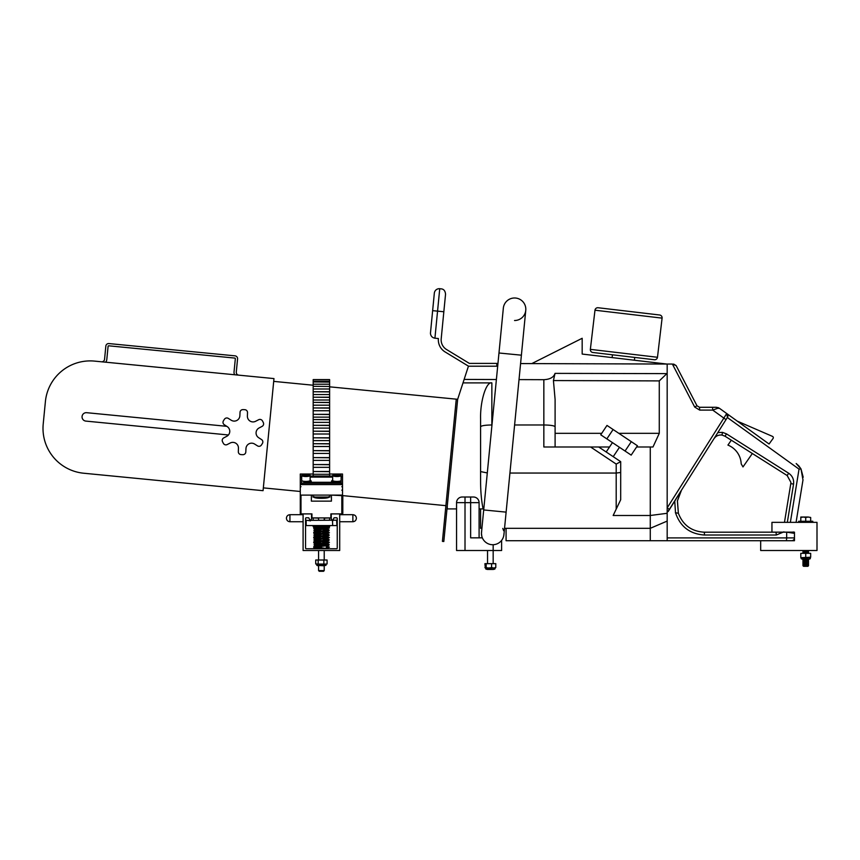 <?xml version="1.0" encoding="UTF-8"?>
<svg xmlns="http://www.w3.org/2000/svg" width="860" height="860" viewBox="0 0 860 860"><rect width="100%" height="100%" fill="white"/><g stroke="black" fill="none" stroke-linecap="round" stroke-linejoin="round"><path stroke-width="1.29" d="M672.38 364.049L676.121 365.575L696.976 405.759L694.697 407.06L672.38 364.049L667.177 364.038L667.177 540.714L760.681 540.714L760.681 550.518L817 550.518L817 522.353L771.947 522.353L771.947 532.157L794.468 532.157L794.468 540.714L650.278 540.714L650.278 446.985L636.604 446.985M325.951 564.364L325.951 565.385L316.846 565.385L324.435 565.805M315.932 564.063L326.875 564.063M327.079 563.923L327.079 560.021L315.717 560.021L315.717 563.923L325.854 564.364M315.717 563.923L316.953 564.364M318.178 560.021L318.178 563.923M323.865 560.021L323.865 563.923M318.587 570.61L324.22 570.61L323.543 571.287L319.254 571.287L318.587 570.61L318.587 565.805M318.587 560.021L318.587 550.518M324.22 570.61L324.22 565.805M324.22 560.021L324.22 550.518M326.338 544.961L321.404 545.466C310.965 546.691 314.781 546.412 313.663 547.121C314.663 547.723 311.083 547.594 321.404 548.755L321.404 544.961L326.338 544.961M321.79 546.326L314.459 546.863L328.187 548.755L326.338 548.422L326.338 545.799L328.928 545.154L328.885 544.251L322.242 543.165M316.469 548.755L316.469 544.961L321.404 544.961M328.348 544.971L322.919 544.133L326.198 544.52L316.469 544.961M481.46 533.641L481.46 533.479A11.266 11.266 0 0 0 481.46 533.458A11.266 11.266 0 0 1 481.514 532.372A11.266 11.266 0 0 0 481.46 533.447L481.46 533.34M502.799 528.427L503.648 530.717M514.549 320.511A11.266 11.266 0 0 0 525.761 310.342A11.266 11.266 0 0 0 514.549 297.99A11.266 11.266 0 0 0 503.337 308.16A11.266 11.266 0 0 1 514.549 297.99A11.266 11.266 0 0 0 503.337 308.16L481.514 532.372A11.266 11.266 0 0 0 481.46 533.458L481.804 536.21M483.696 509.948L506.121 512.13L525.761 310.342A11.266 11.266 0 0 0 514.549 297.99M503.702 535.963A11.266 11.266 0 0 0 503.992 533.479A11.266 11.266 0 0 1 491.63 544.67A11.266 11.266 0 0 1 481.46 533.458A11.266 11.266 0 0 0 482.342 537.844L470.646 537.844L470.646 502.648L465.013 502.648L465.013 550.518L501.616 550.518L501.616 540.37M503.648 536.21L503.992 534.006M480.589 508.916L480.589 528.309L481.912 528.309L481.46 533.447A11.266 11.266 0 0 1 481.514 532.372A11.266 11.266 0 0 0 481.46 533.458L481.46 533.447A11.266 11.266 0 0 0 491.63 544.67M329.627 386.828L456.252 399.158L442.416 541.37L443.814 541.51L457.66 399.287L468.453 366.145M456.252 399.158L457.66 399.287M434.923 338.206C432.193 337.69 430.699 336.045 430.452 333.271C430.699 336.045 432.193 337.69 434.923 338.206L438.396 338.539A14.082 14.082 0 0 0 445.093 351.933L468.56 366.209L496.822 366.209L496.822 363.393L469.356 363.393L446.555 349.525A11.266 11.266 0 0 1 441.202 338.808L443.835 311.75L437.557 311.137L434.923 338.206M430.452 333.271L434.332 293.163A4.956 4.956 0 0 1 439.739 288.713L441.083 288.842C443.76 289.057 445.243 290.863 445.544 294.26L443.835 311.75M445.544 294.26C445.243 290.863 443.76 289.057 441.083 288.842M654.353 359.738L592.83 352.482A2.817 2.817 0 0 1 590.358 349.364L657.481 357.276A2.817 2.817 0 0 1 654.353 359.738M657.481 357.276L662.092 318.125A2.817 2.817 0 0 0 659.631 314.996L598.108 307.74L659.631 314.996M662.092 318.125L594.98 310.213A2.817 2.817 0 0 1 598.108 307.74M594.98 310.213L590.358 349.364M737.267 421.131L769.066 444.018L773.054 438.492A1.408 1.408 0 0 0 772.463 436.375L737.267 421.131L719.508 408.339L769.066 444.018M722.024 435.074L722.475 432.354L726.517 433.892L725.023 436.213L731.322 440.202L727.925 445.093A21.199 21.199 0 0 1 741.202 463.895L742.997 466.937L752.339 453.51L787.169 475.548L725.023 436.213L722.024 435.074C718.616 434.687 715.928 435.902 713.961 438.707L715.165 437.235M637.432 445.749L631.175 455.112L600.742 434.805L606.988 425.431L637.432 445.749M612.449 442.61L606.192 451.984L620.705 461.669L620.683 499.735L616.201 509.12L616.201 464.077L590.583 446.985L598.7 446.985L606.192 451.984M619.469 447.308L613.223 456.671M727.345 417.508L667.994 511.539L727.345 417.508L799.037 469.13L800.993 468.904L796.177 463.54M612.449 354.804L612.116 357.599M634.734 357.427L634.4 360.222M784.471 522.353L790.791 483.61L790.888 482.32L787.169 475.548L788.663 473.226C792.447 475.892 794.081 479.514 793.554 484.115L787.33 522.353M101.491 361.791A2.817 2.817 0 0 0 104.565 359.254L105.844 346.096A2.817 2.817 0 0 1 108.919 343.57L235.038 355.846A2.817 2.817 0 0 1 237.564 358.921L236.285 372.079A2.817 2.817 0 0 0 238.811 375.154M105.683 362.2A5.063 5.063 0 0 0 106.801 359.48L108.091 346.322A0.559 0.559 0 0 1 108.704 345.806L234.812 358.082A0.559 0.559 0 0 1 235.328 358.706L234.038 371.864A5.063 5.063 0 0 0 234.619 374.745M222.998 422.346A2.817 2.817 0 0 0 224.288 424.711L227.201 426.592A5.633 5.633 0 0 1 226.771 436.3L223.707 437.923A2.817 2.817 0 0 0 222.471 441.599A22.532 22.532 0 0 0 223.45 443.47A2.817 2.817 0 0 0 227.169 444.566L230.254 442.986A5.633 5.633 0 0 1 238.446 448.2L238.327 451.672A2.817 2.817 0 0 0 240.886 454.575A22.532 22.532 0 0 0 242.993 454.671A2.817 2.817 0 0 0 245.799 451.994L245.971 448.533A5.633 5.633 0 0 1 254.592 444.039L257.527 445.888A2.817 2.817 0 0 0 261.332 445.125A22.532 22.532 0 0 0 262.472 443.33A2.817 2.817 0 0 0 261.548 439.567L258.634 437.686A5.633 5.633 0 0 1 259.064 427.979L262.128 426.356A2.817 2.817 0 0 0 263.364 422.69A22.532 22.532 0 0 0 262.386 420.809A2.817 2.817 0 0 0 258.666 419.723L255.581 421.303A5.633 5.633 0 0 1 247.39 416.079L247.508 412.617A2.817 2.817 0 0 0 244.95 409.704A22.532 22.532 0 0 0 242.843 409.618A2.817 2.817 0 0 0 240.037 412.284L239.865 415.756A5.633 5.633 0 0 1 231.243 420.239L228.308 418.401A2.817 2.817 0 0 0 224.503 419.164A22.532 22.532 0 0 0 223.363 420.948A2.817 2.817 0 0 0 222.998 422.346M43 428.387A45.053 45.053 0 0 0 83.689 473.226L263.063 490.684L273.974 378.583L94.6 361.114A45.053 45.053 0 0 0 45.397 401.598L43.215 424.012A45.053 45.053 0 0 0 43 428.387M650.278 446.985L652.987 446.985L659.276 433.332L659.276 380.905L553.432 380.561L555.098 399.438L555.098 446.985M514.602 424.969L543.842 424.969L543.842 446.985L590.583 446.985M609.525 446.985L598.7 446.985M616.201 509.12L613.159 515.495L650.278 515.495L667.177 513.291M675.508 512.764L678.368 513.237C682.937 525.127 691.591 531.448 704.297 532.2L776.924 532.157L776.053 532.2L776.268 535.017L704.512 535.017C689.892 534.06 680.228 526.642 675.508 512.764L674.734 501.133L681.292 490.469M667.177 511.41L668.145 511.571L674.734 501.133M803.197 477.225L800.993 468.904L802.982 479.966L796.07 522.353L802.982 479.966M796.371 463.69L798.822 465.905M798.843 465.937L800.993 468.904M681.174 490.877L677.39 500.918L678.368 513.237L677.422 500.767M678.217 513.205L675.38 512.743M666.704 364.038L582.177 354.062L582.177 338.281L531.781 363.597M553.432 380.561L555.022 373.38C553.765 377.26 550.034 379.367 543.842 379.69L519.021 379.604M496.392 379.529L464.131 379.432M480.589 418.938L480.589 481.299L480.589 418.938C480.084 401.104 486.276 381.281 491.856 382.894L463.002 382.894M480.589 426.775C481.299 425.689 485.062 425.087 491.856 424.969L491.974 424.969M263.332 487.878L300.28 491.479M342.517 495.596L445.888 505.658M273.695 381.378L313.18 385.226M226.782 426.323L86.677 412.692A4.225 4.225 0 0 0 82.066 416.487A4.225 4.225 0 0 0 85.86 421.099L228.427 434.977M506.121 512.13L503.938 534.554L504.54 528.309L506.078 528.309L506.078 540.714L650.278 540.714M794.468 532.157L794.361 532.813L794.468 532.157M717.638 408.306L719.508 408.339L716.219 407.285A2.817 1.838 90 0 1 717.638 408.306L712.736 410.102L699.696 410.102L699.481 407.285L716.219 407.285L699.481 407.285L696.976 405.759M456.563 508.916L447.286 508.916L447.286 505.787M721.647 435.02L722.497 435.171M496.822 363.49L497.951 363.49M520.579 363.565L667.177 364.038M480.589 481.299C480.611 491.619 481.45 500.821 483.094 508.916L479.095 508.916M509.926 473.054L616.201 473.054L620.705 472.473M506.078 528.309L650.278 528.309L667.177 521.085M555.098 433.332L601.721 433.332M618.834 433.332L659.276 433.332M555.098 426.775C554.388 425.689 550.626 425.087 543.842 424.969L543.842 379.69M480.589 471.592L487.298 472.935M620.705 461.669L616.201 464.077M667.177 373.326L659.276 380.905M666.586 373.616L555.022 373.38M677.39 500.918L681.238 490.77L677.379 501.047M677.411 500.832L681.228 490.888M676.121 365.575L673.638 364.06M669.338 509.399L667.177 507.894L723.851 418.1L712.736 410.102L712.521 407.285M726.721 413.531L727.463 417.326A2.817 2.817 0 0 0 726.721 413.531L723.851 418.1L726.023 419.605M718.551 407.79L716.219 407.285M794.307 532.684A1.408 1.408 0 0 1 794.468 533.351A1.408 1.408 0 0 0 793.801 532.157A1.408 1.408 0 0 1 794.468 533.351L786.685 532.157M794.361 532.813L793.296 531.964L794.361 532.813M791.662 540.714A2.817 2.817 0 0 0 794.468 537.898A2.817 2.817 0 0 1 791.662 540.714A2.817 2.817 0 0 0 794.468 537.898L786.663 537.898L786.663 532.297L785.825 532.157M803.595 566.321L802.928 565.654L808.54 565.654L807.884 566.321L803.595 566.321L802.928 565.654L808.55 564.536L802.917 564.536L808.55 564.719L807.884 565.192L808.54 565.654L807.884 565.192M802.928 565.654L803.595 564.063L807.884 564.063L808.55 563.408L802.917 563.408L808.55 563.601L807.884 564.063L808.55 564.536L807.884 564.063M802.917 564.536L803.595 562.934L808.55 562.472L802.917 562.279L808.55 562.472L807.884 562.934L808.55 563.408L807.884 562.934M802.917 563.408L803.595 561.817L808.55 561.343L802.917 561.15L808.55 561.343L807.884 561.817L808.55 562.279M802.917 561.343L803.595 561.817L802.917 561.343L803.595 560.688L808.55 560.215L802.917 560.032L808.55 560.215M803.595 560.688L802.917 560.215L803.595 559.559L808.765 559.118A2.956 2.956 0 0 0 810.292 558.688L810.292 557.678M802.917 553.27L803.595 552.797L802.917 552.335L808.55 552.335L802.917 553.27L808.55 553.335M803.595 551.679L808.55 551.206L802.917 552.141L808.55 552.335M807.884 550.55L803.595 550.55L802.917 551.206L808.55 551.013L807.884 551.679L808.55 552.141M810.668 517.473L808.207 517.032L810.668 517.473L810.668 521.267M805.734 517.473L808.207 517.032L803.272 517.032L805.734 517.473L805.734 521.267M800.8 517.473L803.272 517.032L800.8 517.032L800.8 521.267M802.961 559.118L802.702 559.118A2.956 2.956 0 0 1 801.187 558.688L801.187 557.678M802.702 559.118L808.765 559.118M800.8 557.678L810.668 557.237L800.8 557.678M810.668 557.237L810.668 553.335L800.8 553.335L800.8 557.237M805.734 553.335L805.734 557.237M801.187 558.688L810.292 558.688M798.693 522.353L798.693 521.267L812.775 521.267L812.775 522.353M332.498 520.741L332.669 525.567L306.171 525.567L306.171 520.214L310.277 520.773M310.718 520.332L332.014 520.214M336.625 520.214L336.916 525.567L336.625 520.214L333.368 520.214L332.669 520.913M314.846 525.567L315.631 525.567M312.588 517.913L318.587 518.129M324.22 518.129L330.777 517.913M342.807 495.618L342.807 513.463M329.144 525.567C327.123 526.524 333.218 525.707 321.404 527.223L321.404 527.223C333.218 525.707 327.123 526.524 329.144 525.567L328.24 525.567M309.439 520.214L310.31 520.741M332.669 525.567L336.625 525.567M341.108 476.053L342.517 477.117L342.517 495.102L329.853 495.102L329.853 497.069L312.965 497.069L312.965 495.102L300.28 495.102L300.28 477.117L301.688 476.053M301.688 476.096L301.688 483.223L300.28 484.943L300.28 474.032L313.18 474.032M329.853 495.102L312.965 495.102M342.517 484.943L341.108 483.223L341.108 476.096M332.669 479.966A4.622 1.118 0 0 0 336.894 481.535A4.622 1.118 0 0 0 337.829 481.514L340.291 481.998A0.699 0.688 0 0 0 339.592 482.686L337.969 482.363A5.321 1.29 180 0 1 336.894 482.385A5.321 1.29 180 0 1 331.562 481.095L332.669 479.869M300.28 495.102L300.28 513.904L300.989 513.904L300.28 513.205L300.28 503.971M342.517 496.349L342.517 513.205L341.818 513.904L342.517 513.904L342.517 496.467M342.517 491.651L342.517 474.032L329.627 474.032M286.412 518.214L286.412 518.214C286.627 516.075 287.799 514.904 289.927 514.699L289.927 521.74C287.799 521.525 286.627 520.354 286.412 518.225M352.869 514.699L352.869 521.74C355.008 521.525 356.18 520.354 356.384 518.225L356.384 518.225C356.18 516.075 355.008 514.904 352.869 514.699L339.7 514.699M329.627 471.667L329.627 474.29L313.18 474.29L313.18 471.495L329.627 471.667M329.627 464.722L329.627 467.346L313.18 467.346L313.18 464.54L329.627 464.722M329.627 457.778L329.627 460.39L313.18 460.39L313.18 457.595L329.627 457.778M329.627 450.833L329.627 453.446L313.18 453.446L313.18 450.651L329.627 450.833M329.627 443.889L329.627 446.501L313.18 446.501L313.18 443.706L329.627 443.889M329.627 437.976L329.627 440.599L313.18 440.599L313.18 437.804L329.627 437.976M329.627 431.376L329.627 433.999L313.18 433.999L313.18 431.204L329.627 431.376M329.627 425.474L329.627 428.097L313.18 428.097L313.18 425.302L329.627 425.474M329.627 419.744L329.627 422.367L313.18 422.367L313.18 419.562L329.627 419.744M329.627 414.52L329.627 417.132L313.18 417.132L313.18 414.337L329.627 414.52M329.627 408.124L329.627 410.747L313.18 410.747L313.18 407.941L329.627 408.124M329.627 402.566L329.627 405.178L313.18 405.178L313.18 402.383L329.627 402.566M329.627 397.374L329.627 399.997L313.18 399.997L313.18 397.202L329.627 397.374M329.627 391.923L329.627 394.546L313.18 394.546L313.18 391.752L329.627 391.923M329.627 379.926L329.627 388.989L313.18 388.989L313.18 386.484M329.627 384.216L313.18 384.216L313.18 382.13M329.627 381.346L313.18 381.346L313.18 379.926M313.18 518.129L313.18 520.214M329.627 518.129L329.627 520.214M313.18 474.29L313.18 476.053M329.627 474.29L329.627 476.053M313.18 467.346L313.18 471.506L329.627 471.495L329.627 467.346M313.18 460.39L313.18 464.561L329.627 464.54L329.627 460.39M313.18 453.446L313.18 457.595L329.627 457.595L329.627 453.446M313.18 446.501L313.18 450.651L329.627 450.651L329.627 446.501M313.18 440.599L313.18 443.728L329.627 443.706L329.627 440.599M313.18 433.999L313.18 437.815L329.627 437.804L329.627 433.999M313.18 428.097L313.18 431.204L329.627 431.204L329.627 428.097M313.18 422.367L313.18 425.324L329.627 425.302L329.627 422.367M313.18 417.132L313.18 419.583L329.627 419.562L329.627 417.132M313.18 410.747L313.18 414.359L329.627 414.337L329.627 410.747M313.18 405.178L313.18 407.962L329.627 407.941L329.627 405.178M313.18 399.997L313.18 402.383L329.627 402.383L329.627 399.997M313.18 394.546L313.18 397.223L329.627 397.202L329.627 394.546M313.18 384.216L313.18 386.312L329.627 386.484M313.18 381.346L313.18 381.947L329.627 382.13M313.18 525.567L313.18 526.664L316.824 526.664M329.627 525.567L329.627 526.664L326.262 526.664M329.627 388.989L329.627 391.73L313.18 391.73L313.18 388.989M313.18 379.754L329.627 379.754M313.18 379.658L329.627 379.658M339.7 550.518L339.7 513.904L331.261 513.904L331.261 518.741L332.379 520.913L333.734 518.483A0.699 0.699 0 0 1 334.443 517.784L336.55 517.784A0.699 0.699 0 0 1 337.249 518.483L337.249 548.056A0.699 0.699 0 0 1 336.55 548.755L306.257 548.755A0.699 0.699 0 0 1 305.558 548.056L305.558 518.483A0.699 0.699 0 0 1 306.257 517.784L308.364 517.784A0.699 0.699 0 0 1 309.073 518.483L310.417 520.913L311.546 518.741L311.546 514.613A0.699 0.699 0 0 0 310.847 513.904L303.096 513.904L303.096 550.518L339.7 550.518M333.379 474.698A3.666 0.892 0 0 0 333.347 474.731A3.666 0.892 0 0 0 335.905 475.806A3.666 0.892 0 0 0 340.399 475.204A3.666 0.892 0 0 0 340.431 474.731A3.666 0.892 0 0 0 336.959 474.064A3.666 0.892 0 0 0 333.379 474.698L332.798 475.236A4.225 1.021 0 0 0 332.669 475.494A4.225 1.021 0 0 0 336.281 476.515A4.225 1.021 0 0 0 340.936 475.795A4.225 1.021 0 0 0 341.108 475.494A4.225 1.021 0 0 0 340.979 475.236L340.431 474.731M332.669 475.494L332.669 480.417A4.225 1.021 0 0 0 336.281 481.428A4.225 1.021 0 0 0 340.936 480.708A4.225 1.021 0 0 0 341.108 480.417L341.108 475.494M336.195 475.515L334.519 475.085L335.217 474.516L339.259 474.817L336.195 475.515M335.217 475.268L335.217 474.516M337.582 475.44L337.582 474.387M300.28 509.679L300.28 513.205L300.989 513.904L311.943 513.904L311.943 517.913L330.863 517.913L330.863 513.904L341.818 513.904L342.517 513.205L342.517 509.679M342.517 495.102L342.517 495.65L331.423 495.102L331.423 501.133L311.374 501.133L311.374 495.102L300.989 495.102L300.989 513.904M314.19 496.704C311.632 498.854 331.175 498.854 328.606 496.704M300.28 495.65L300.989 495.102M306.375 475.827A3.666 0.892 0 0 0 309.46 474.731A3.666 0.892 0 0 0 305.45 474.075A3.666 0.892 0 0 0 302.365 474.731A3.666 0.892 0 0 0 306.375 475.827M302.365 474.731L301.828 475.236A4.225 1.021 0 0 0 301.688 475.494A4.225 1.021 0 0 0 306.45 476.515A4.225 1.021 0 0 0 310.137 475.494A4.225 1.021 0 0 0 310.008 475.236L309.46 474.731M301.688 475.494L301.688 480.417A4.225 1.021 0 0 0 306.45 481.428A4.225 1.021 0 0 0 310.137 480.417L310.137 475.494M308.332 474.87L303.494 475.021L308.332 474.87M304.44 475.322L304.44 474.483M306.859 475.44L306.859 474.408M324.5 527.631L323.833 528.298L319.533 528.298L318.866 527.631L324.5 527.631L324.5 526.89M492.984 569.449L487.727 569.449M493.167 563.666L493.167 544.713M487.545 563.666L487.545 550.518M493.382 569.449L485.803 569.03L493.382 569.449L494.908 569.03L494.908 568.019M485.298 567.944L484.922 563.666L495.79 563.666L495.79 567.578L493.694 568.019L495.414 567.944M491.597 567.578L493.694 568.019L488.878 568.019L491.597 567.578L491.597 563.666M485.545 568.019L488.878 568.019L484.922 567.578M486.169 563.666L486.169 567.578M495.79 567.578L495.166 568.019M470.646 497.015L473.462 497.015A5.633 5.633 0 0 1 479.095 502.648L470.646 502.648L470.646 497.015L465.013 497.015L465.013 502.648L456.563 502.648A5.633 5.633 0 0 1 462.196 497.015L465.013 497.015L462.196 497.015A5.633 5.633 0 0 0 456.563 502.648L456.563 550.518L465.013 550.518M473.462 497.015A5.633 5.633 0 0 1 479.095 502.648A5.633 5.633 0 0 0 473.462 497.015A5.633 5.633 0 0 1 479.095 502.648L479.095 537.844M525.761 310.342A11.266 11.266 0 0 0 515.645 298.044M521.396 355.18L498.972 352.998M434.332 293.163A4.956 4.956 0 0 1 439.739 288.713L437.557 311.137L432.623 310.654M717.81 432.612L722.475 432.354M783.933 531.846L776.268 535.017M667.177 537.898L786.663 537.898L786.459 540.714M491.856 382.894L491.856 426.173M694.697 407.06L699.696 410.102M790.361 522.353L799.037 469.13M726.517 433.892L788.663 473.226M793.554 484.115L790.791 483.61M704.297 532.2L704.512 535.017M631.315 441.664L625.059 451.038M613.105 429.516L606.848 438.879M337.829 481.514L337.969 482.847M340.291 481.998L338.238 482.868L305.816 482.868L303.763 482.03L305.848 481.535A4.622 1.118 0 0 0 305.913 481.535A4.622 1.118 0 0 0 310.137 479.966M310.137 479.869L311.234 481.095A5.321 1.29 180 0 1 305.913 482.385A5.321 1.29 180 0 1 305.837 482.385L304.462 482.707A0.699 0.688 180 0 0 303.763 482.03M303.763 482.374A0.699 0.688 180 0 1 304.462 483.051L305.816 482.868L305.848 481.535M342.484 484.588L300.323 484.588M301.688 483.223L341.108 483.223M332.669 476.096L310.137 476.096M310.137 476.246L332.669 476.246M311.234 482.288L331.562 482.288M332.669 477.096L310.137 477.096M305.816 482.847L339.592 483.051A0.699 0.688 0 0 1 340.291 482.374M341.818 513.904L341.818 495.102M318.372 565.805L316.846 565.385L316.846 564.364M498.993 352.804L503.337 308.16M717.949 407.554L719.454 408.306M807.884 560.688L808.55 561.15L807.884 560.688M807.884 559.559L808.55 560.032L807.884 559.559L808.518 559.118M807.884 552.797L808.55 553.27L807.884 552.797M803.595 562.934L802.917 562.472M803.595 564.063L802.917 563.601M803.595 565.192L802.917 564.719M313.943 525.567C315.964 526.524 309.858 525.707 321.683 527.223L328.627 528.212L321.683 528.707C311.245 529.943 315.061 529.652 313.943 530.362C314.943 530.964 311.363 530.835 321.683 532.007L328.627 533.006L321.683 533.501C311.245 534.726 315.061 534.436 313.943 535.156C314.943 535.748 311.363 535.63 321.683 536.79L328.627 537.79L321.683 538.285C311.245 539.51 315.061 539.231 313.943 539.94C314.943 540.542 311.363 540.413 321.683 541.585L328.627 542.574L321.683 543.068M325.607 529.179L329.423 527.976L325.607 526.75M325.607 533.963L329.423 532.759L325.607 531.534M325.607 538.758L329.423 537.543L325.607 536.328M325.607 543.541L329.423 542.337L325.607 541.112M316.469 545.767L314.158 545.154L314.19 544.251L320.844 543.165M326.338 548.239L329.423 547.121L326.338 545.992M314.9 548.755L316.469 548.465M321.543 529.631L315.652 530.362M314.738 530.609L319.952 530.921M320.769 531.007L321.543 531.093M321.543 534.415L315.652 535.146M314.738 535.393L319.952 535.705M320.769 535.791L321.543 535.877M321.543 539.198L315.652 539.94M314.738 540.188L319.952 540.499M320.769 540.585L321.543 540.66M321.543 543.993L316.888 544.52M316.469 544.584L315.652 544.724M314.738 544.971L316.469 544.853M326.338 546.895L328.627 547.369L326.338 547.325M315.663 525.567L321.683 526.32M321.017 529.567L321.404 529.61C311.083 528.448 314.663 528.567 313.663 527.976C314.781 527.266 310.965 527.545 321.404 526.32L327.423 525.567L321.404 526.32C310.965 527.545 314.781 527.266 313.663 527.976C314.663 528.567 311.083 528.448 321.404 529.61L321.608 529.631M321.404 543.068L314.459 542.079L321.404 541.585C331.723 540.413 328.144 540.542 329.144 539.94C328.025 539.231 331.842 539.51 321.404 538.285L314.459 537.285L321.404 536.79C331.723 535.63 328.144 535.748 329.144 535.156C328.025 534.436 331.842 534.726 321.404 533.501L314.459 532.501L321.404 532.007C331.723 530.835 328.144 530.964 329.144 530.362C328.025 529.652 331.842 529.943 321.404 528.707L314.459 527.717L321.404 528.707C331.842 529.943 328.025 529.652 329.144 530.362C328.144 530.964 331.723 530.835 321.404 532.007L314.459 533.006L321.404 533.501C331.842 534.726 328.025 534.436 329.144 535.156C328.144 535.748 331.723 535.63 321.404 536.79L314.459 537.79L321.404 538.285C331.842 539.51 328.025 539.231 329.144 539.94C328.144 540.542 331.723 540.413 321.404 541.585L314.459 542.574L321.404 543.068C331.842 544.294 328.025 544.014 329.144 544.724C328.144 545.326 331.723 545.197 321.404 546.369M321.608 534.425L321.404 534.404C311.083 533.232 314.663 533.361 313.663 532.759C314.781 532.05 310.965 532.329 321.404 531.104L327.423 530.362L322.919 529.771L328.348 530.104M321.608 539.209L321.404 539.188C311.083 538.016 314.663 538.145 313.663 537.543C314.781 536.833 310.965 537.113 321.404 535.887L327.423 535.146L322.919 534.554L328.348 534.899M321.608 543.993L321.404 543.971C311.083 542.81 314.663 542.929 313.663 542.337C314.781 541.617 310.965 541.908 321.404 540.682L327.423 539.929L322.919 539.349L328.348 539.682M321.404 527.223L314.459 528.212L321.404 527.223M331.562 482.847L331.562 481.095M311.234 482.847L311.234 481.095M310.137 476.053L332.669 476.053M303.096 514.699L289.927 514.699M352.869 521.74L339.7 521.74M306.171 521.74L305.558 521.74M303.096 521.74L289.927 521.74M329.627 379.604L313.18 379.604M329.627 391.752L313.18 391.752M322.317 531.007L321.404 531.104C310.965 532.329 314.781 532.05 313.663 532.759C314.663 533.361 311.083 533.232 321.404 534.404L321.017 534.361M322.317 535.791L321.404 535.887C310.965 537.113 314.781 536.833 313.663 537.543C314.663 538.145 311.083 538.016 321.404 539.188L321.017 539.145M321.404 540.682C310.965 541.908 314.781 541.617 313.663 542.337C314.663 542.929 311.083 542.81 321.404 543.971L321.017 543.928M316.469 548.196L313.663 547.121L316.469 546.035M316.469 546.938L314.459 547.369L316.469 547.293M341.818 495.564L342.517 494.865M341.818 490.243L342.517 489.544M341.818 486.642L342.517 487.34M300.989 486.642L300.28 487.34M324.22 520.214L324.22 517.913M318.587 520.214L318.587 517.913M324.5 520.214L324.5 518.129M318.866 527.631L318.866 526.922M485.803 568.019L485.803 569.03L487.33 569.449"/></g></svg>
